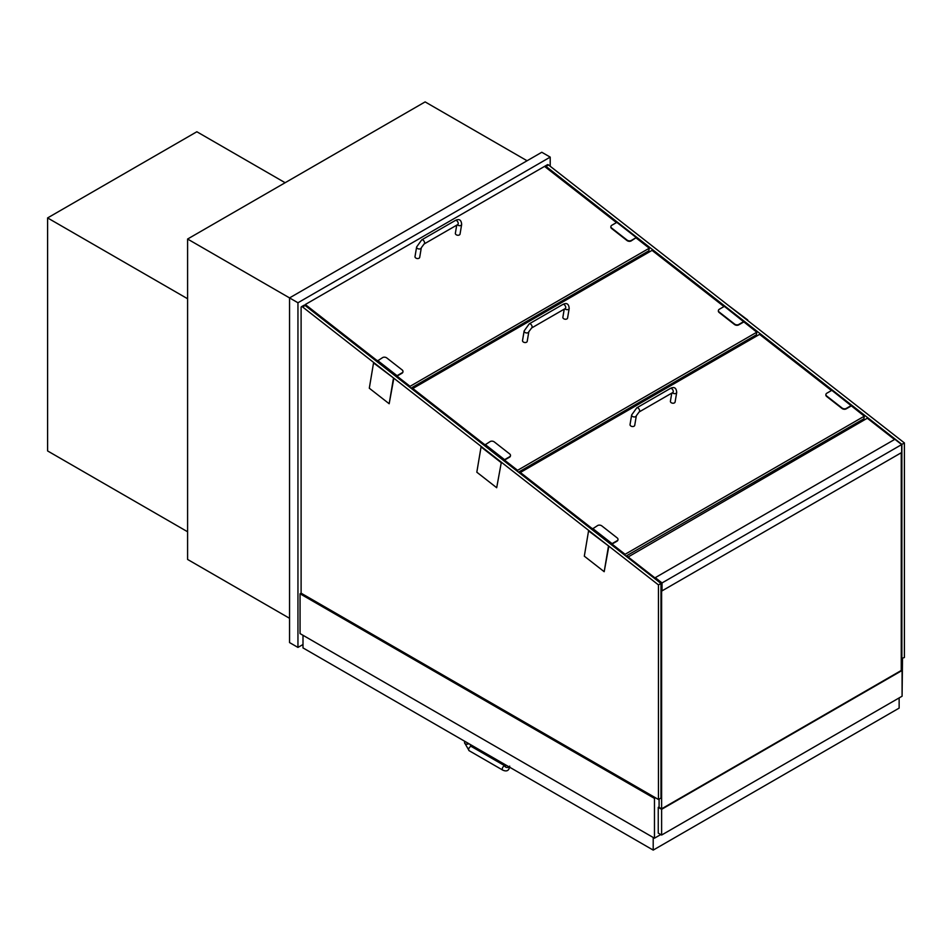<?xml version="1.0" encoding="UTF-8"?>
<svg xmlns="http://www.w3.org/2000/svg" width="952" height="952" viewBox="0 0 952 952"><rect width="100%" height="100%" fill="white"/><g stroke="black" fill="none" stroke-linecap="round" stroke-linejoin="round"><path stroke-width="1.43" d="M550.208 166.255L550.208 157.116L541.795 152.261L289.551 297.905L187.592 239.035L187.592 559.443L289.551 618.3M527.075 160.757L425.127 101.9L187.592 239.035M528.765 321.562L528.765 320.158M520.78 326.167L520.78 324.763M550.208 157.116L297.952 302.76L289.551 297.905L289.551 642.576L297.952 647.419L302.998 644.516M297.952 302.76L297.952 647.419M529.181 321.312L529.181 319.908M902.091 695.246L902.508 658.594M658.463 584.921L660.986 583.469L660.986 798.038L658.463 799.49L658.463 584.921L302.593 306.949A1.785 1.035 -120 0 0 301.475 306.711A1.785 1.035 -120 0 0 301.106 307.52L301.106 593.179L300.058 593.786L300.058 633.592L654.464 838.2L660.771 834.559M655.511 797.788L654.464 798.395L300.058 593.786M654.464 798.395L654.464 838.2M507.107 334.057L507.107 332.653M640.898 402.875L640.791 401.542M641.279 402.66L641.172 401.316M646.325 399.745L646.218 398.4M301.106 593.179L658.463 799.49M660.986 583.469L305.116 305.485A1.785 1.035 -120 0 0 303.997 305.247L301.475 306.711M901.246 658.594L904.4 657.499L904.4 442.93L548.53 164.946A1.785 1.035 -120 0 0 547.424 164.72L544.901 166.172A1.785 1.035 -120 0 0 544.627 166.469M901.877 658.951L901.877 444.382L904.4 442.93M544.532 311.054L544.532 312.458M901.877 444.382L546.008 166.41A1.785 1.035 -120 0 0 544.901 166.172M659.093 806.891L658.248 807.379L658.248 833.107L661.616 835.047L902.091 696.209L902.091 670.482L661.616 809.319L658.248 807.379M902.091 670.482L901.246 669.994M901.246 452.759L901.246 670.482L661.616 808.831L659.093 807.379L659.093 799.121M661.616 809.319L661.616 835.047M655.273 577.65L662.033 582.933L662.033 590.871L901.663 452.509L901.663 444.584L894.904 439.3L655.273 577.65L661.616 583.1L660.878 583.386L661.616 583.1L661.616 808.831M894.535 439.515L867.296 418.225L627.535 557.337M662.033 590.871L661.616 583.1L627.666 556.587M901.663 444.584L662.033 582.933M608.852 546.174L588.562 530.895L584.314 556.17L604.187 571.7L608.852 546.174L588.562 530.895M604.187 571.7L608.435 546.412M393.842 378.218L373.541 362.938L369.305 388.226L389.178 403.743L393.842 378.218L373.541 362.938M389.178 403.743L393.414 378.468M639.78 236.227L619.907 220.709L639.78 236.227M854.789 404.172L834.916 388.654L854.789 404.172M849.101 427.329L848.839 428.888M634.091 259.337L633.83 260.896M851.29 405.516L846.245 408.432A2.975 1.987 -170.5 0 1 842.08 408.027L826.764 396.068A2.975 1.987 -170.5 0 1 825.931 394.366A2.975 1.987 -170.5 0 1 826.788 393.235L831.834 390.32L864.309 416.179L625.095 554.29L520.351 472.478L759.565 334.366L831.477 390.534M864.309 416.179L863.88 418.797L625.999 556.135M624.928 555.302L625.095 554.29M520.351 472.478L520.185 473.489M743.798 321.55L738.752 324.465A2.975 1.987 -170.5 0 1 734.575 324.061L719.26 312.101A2.975 1.987 -170.5 0 1 718.427 310.388A2.975 1.987 -170.5 0 1 719.296 309.269L724.341 306.354L756.792 332.2L517.579 470.312L412.835 388.487L652.049 250.376L723.972 306.568M756.792 332.2L756.352 334.818L518.483 472.156M517.412 471.323L517.579 470.312M412.835 388.487L412.668 389.499M592.62 528.431L612.077 543.628L617.122 540.724A2.975 1.987 9.5 0 0 617.991 539.594A2.975 1.987 9.5 0 0 617.158 537.892L601.842 525.92A2.975 1.987 9.5 0 0 597.666 525.516L592.549 528.872L612.005 544.068L617.051 541.153A2.975 1.987 9.5 0 0 617.908 540.034A2.975 1.987 9.5 0 0 617.931 539.808M377.611 360.487L397.067 375.683L402.113 372.767A2.975 1.987 9.5 0 0 402.97 371.649A2.975 1.987 9.5 0 0 402.149 369.935L386.821 357.976A2.975 1.987 9.5 0 0 382.656 357.571L377.539 360.915L396.996 376.123L402.041 373.208A2.975 1.987 9.5 0 0 402.898 372.077A2.975 1.987 9.5 0 0 402.922 371.863M636.281 237.572L631.236 240.487A2.975 1.987 -170.5 0 1 627.071 240.082L611.743 228.111A2.975 1.987 -170.5 0 1 610.922 226.409A2.975 1.987 -170.5 0 1 611.779 225.291L616.825 222.375L636.281 237.572L631.164 240.915A2.975 1.987 -170.5 0 1 626.987 240.523L611.672 228.551A2.975 1.987 -170.5 0 1 610.839 226.85A2.975 1.987 -170.5 0 1 610.898 226.635M851.219 405.957L846.173 408.872A2.975 1.987 -170.5 0 1 842.008 408.467L826.681 396.496A2.975 1.987 -170.5 0 1 825.86 394.794A2.975 1.987 -170.5 0 1 825.908 394.58M456.722 225.16L455.365 233.252A2.38 1.595 9.5 0 0 457.448 235.215A2.38 1.595 9.5 0 0 460.054 234.037L461.66 224.458C461.292 219.852 459.185 218.52 455.353 220.459A2.38 1.368 -120 0 1 457.733 221.828A2.38 1.368 -120 0 1 457.733 224.577L457.96 224.375M421.308 247.758L419.701 257.349A2.38 1.595 -170.5 0 1 417.095 258.516A2.38 1.595 -170.5 0 1 415.012 256.552L416.619 246.973A2.38 1.595 -170.5 0 0 418.702 248.936A2.38 1.595 -170.5 0 0 421.308 247.758L424.092 243.998A2.38 1.368 -120 0 0 424.092 241.249A2.38 1.368 -120 0 0 421.724 239.868L455.353 220.459M564.238 309.138L562.882 317.242A2.38 1.595 9.5 0 0 564.964 319.206A2.38 1.595 9.5 0 0 567.582 318.027L569.189 308.436C568.808 303.843 566.702 302.51 562.87 304.438A2.38 1.368 -120 0 1 565.25 305.818A2.38 1.368 -120 0 1 565.25 308.555L565.476 308.365M528.824 331.736L527.218 341.328A2.38 1.595 -170.5 0 1 524.611 342.506A2.38 1.595 -170.5 0 1 522.529 340.542L524.135 330.951A2.38 1.595 -170.5 0 0 526.218 332.914A2.38 1.595 -170.5 0 0 528.824 331.736L531.621 327.976A2.38 1.368 -120 0 0 531.621 325.227A2.38 1.368 -120 0 0 529.241 323.858L562.87 304.438M899.14 697.911L899.14 708.109L653.203 850.1L302.998 647.907L302.998 635.293M653.203 850.1L653.203 837.474M187.592 531.763L47.6 450.939L47.6 217.925L196.85 131.757L285.136 182.725M47.6 217.925L187.592 298.75M760.612 479.82L760.505 478.487M755.186 482.95L755.079 481.617M755.567 482.735L755.46 481.391M496.694 487.721L501.347 462.196L481.058 446.916L476.821 472.204L496.694 487.721L501.347 462.196M500.93 462.446L481.058 446.916M741.608 343.327L741.346 344.886M747.629 320.467L727.423 304.688L747.713 319.967M636.21 238.012L649.276 248.21L410.062 386.322L305.318 304.509L544.532 166.398L616.456 222.578M649.276 248.21L648.836 250.828L410.955 388.166M409.895 387.333L410.062 386.322M305.318 304.509L305.14 305.509M485.127 444.465L504.584 459.661L509.629 456.746A2.975 1.987 9.5 0 0 510.486 455.627A2.975 1.987 9.5 0 0 509.653 453.914L494.338 441.954A2.975 1.987 9.5 0 0 490.161 441.549L485.044 444.893L504.512 460.102L509.558 457.186A2.975 1.987 9.5 0 0 510.415 456.056A2.975 1.987 9.5 0 0 510.427 455.841M743.726 321.99L738.681 324.906A2.975 1.987 -170.5 0 1 734.504 324.501L719.188 312.53A2.975 1.987 -170.5 0 1 718.355 310.828A2.975 1.987 -170.5 0 1 718.415 310.614M671.767 393.128L670.41 401.232A2.38 1.595 9.5 0 0 672.493 403.184A2.38 1.595 9.5 0 0 675.099 402.018L676.705 392.426C676.325 387.821 674.218 386.488 670.386 388.428A2.38 1.368 -120 0 1 672.766 389.796A2.38 1.368 -120 0 1 672.766 392.545L673.004 392.343M636.341 415.726L634.734 425.318A2.38 1.595 -170.5 0 1 632.128 426.496A2.38 1.595 -170.5 0 1 630.046 424.532L631.652 414.941A2.38 1.595 -170.5 0 0 633.734 416.905A2.38 1.595 -170.5 0 0 636.341 415.726L639.137 411.966A2.38 1.368 -120 0 0 639.137 409.217A2.38 1.368 -120 0 0 636.757 407.849L670.386 388.428M305.116 305.485L302.593 306.949M546.008 166.41L548.53 164.946M841.687 433.017L841.949 431.458M836.475 436.028L835.439 435.219M839.14 433.077L838.879 434.636M626.69 265.025L626.952 263.466M621.442 268.048L620.407 267.25M624.131 265.096L623.869 266.643M457.365 224.779A2.38 1.595 9.5 0 0 459.887 225.672A2.38 1.595 9.5 0 0 461.66 224.458M564.893 308.769A2.38 1.595 9.5 0 0 567.404 309.65A2.38 1.595 9.5 0 0 569.189 308.436M464.588 741.203L464.588 742.81A2.38 1.368 0 0 0 466.194 744.119A2.38 1.368 0 0 0 468.836 743.655M464.588 742.81L469.134 750.7A2.38 1.368 -60 0 1 469.134 747.951A2.38 1.368 -60 0 1 471.514 746.582L469.61 744.095M469.134 750.7L502.763 770.12A2.38 1.368 -60 0 1 502.68 767.538A2.38 1.368 -60 0 1 504.941 765.92M509.201 766.955A2.38 1.368 180 0 1 506.547 767.419A2.38 1.368 180 0 1 504.941 766.122L505.476 766.134M734.194 349.015L734.456 347.456M728.958 352.038L727.923 351.228M731.648 349.087L731.386 350.633M672.409 392.76A2.38 1.595 9.5 0 0 674.932 393.64A2.38 1.595 9.5 0 0 676.705 392.426M835.035 435.445L836.07 436.254M620.002 267.476L621.037 268.285M424.092 243.998L457.733 224.577M421.724 239.868L416.619 246.973M531.621 327.976L565.25 308.555M529.241 323.858L524.135 330.951M504.941 765.884L471.514 746.582M502.763 770.12C506.88 771.929 509.189 770.584 509.701 766.122M504.941 764.504L504.941 766.122M727.518 351.466L728.554 352.276M639.137 411.966L672.766 392.545M636.757 407.849L631.652 414.941"/></g></svg>
